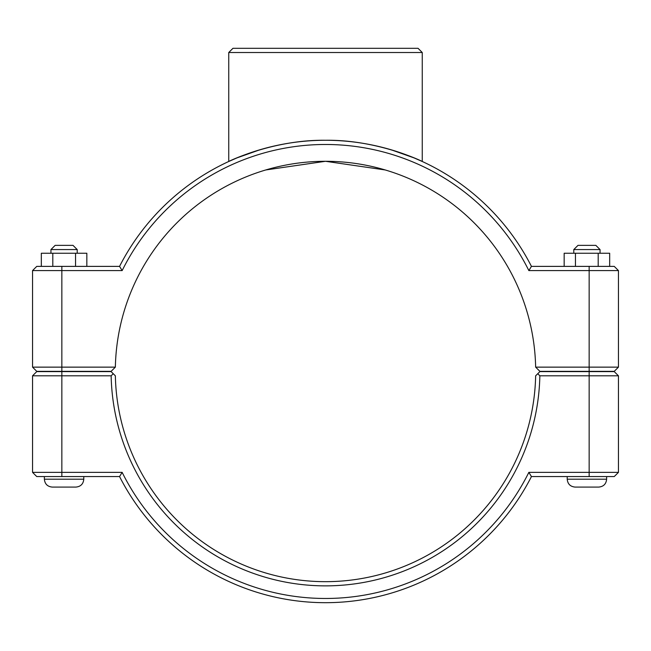 <?xml version="1.0" encoding="UTF-8"?>
<svg xmlns="http://www.w3.org/2000/svg" width="651" height="651" viewBox="0 0 651 651"><rect width="100%" height="100%" fill="white"/><g stroke="black" fill="none" stroke-linecap="round" stroke-linejoin="round"><path stroke-width="0.98" d="M32.55 270.588L122.152 270.588A227.004 227.004 0 0 1 528.848 270.588L531.444 266.381A231.211 231.211 0 0 0 119.556 266.381L36.757 266.381L32.55 270.588L32.55 367.14L36.757 371.347L111.109 371.347L115.357 367.14A210.192 210.192 0 0 1 325.5 161.293A210.192 210.192 0 0 1 535.643 367.14L539.891 371.347L614.243 371.347L618.45 367.14L535.643 367.14M259.814 149.795L236.988 157.884L228.745 161.489C227.809 161.725 273.225 139.501 325.5 140.274C377.775 139.501 423.191 161.725 422.255 161.489C423.191 161.725 377.775 139.501 325.5 140.274C273.225 139.501 227.809 161.725 228.745 161.489L228.745 52.519L422.255 52.519L418.056 48.312L232.944 48.312L228.745 52.519M422.255 52.519L422.255 161.489L414.012 157.884L391.186 149.795M606.626 476.573L606.626 479.201C606.162 483.986 603.534 486.614 598.741 487.086L575.102 487.086C570.309 486.614 567.68 483.986 567.216 479.201L606.626 479.201C606.162 483.986 603.534 486.614 598.741 487.086C603.534 486.614 606.162 483.986 606.626 479.201M573.783 249.569L577.99 245.362L595.852 245.362L600.059 249.569L573.783 249.569L573.783 253.247M575.443 266.381L575.443 253.247L564.165 253.247L564.165 266.381M598.196 266.381L598.196 253.247L575.443 253.247M609.678 266.381L609.678 253.247L598.196 253.247M83.784 476.573L83.784 479.201L44.374 479.201L44.374 476.573M50.941 249.569L77.217 249.569L73.01 245.362L55.148 245.362L50.941 249.569L50.941 253.247M77.217 253.247L77.217 249.569M86.835 266.381L86.835 253.247L75.557 253.247L75.557 266.381M52.804 266.381L52.804 253.247L75.557 253.247M41.322 266.381L41.322 253.247L52.804 253.247M44.374 479.201C44.838 483.986 47.466 486.614 52.259 487.086C47.466 486.614 44.838 483.986 44.374 479.201C44.838 483.986 47.466 486.614 52.259 487.086L75.898 487.086C80.691 486.614 83.32 483.986 83.784 479.201C83.32 483.986 80.691 486.614 75.898 487.086C80.691 486.614 83.32 483.986 83.784 479.201M589.155 371.607L614.243 371.607L618.45 375.814L589.155 375.814L589.155 472.366L528.848 472.366A227.004 227.004 0 0 1 122.152 472.366L32.55 472.366L32.55 375.814L111.15 375.814A214.391 214.391 0 0 0 325.5 585.867A214.391 214.391 0 0 0 539.85 375.814L589.155 375.814L589.155 371.607L539.891 371.607L537.775 373.707L539.85 375.814M528.848 472.366L531.444 476.573L614.243 476.573L618.45 472.366L618.45 375.814M618.45 472.366L589.155 472.366L589.155 476.573M537.775 373.707L535.643 375.814A210.192 210.192 0 0 1 325.5 581.668A210.192 210.192 0 0 1 115.357 375.814L111.109 371.607L36.757 371.607L32.55 375.814M111.15 375.814L113.225 373.707M122.152 472.366L119.556 476.573A231.211 231.211 0 0 0 531.444 476.573M119.556 476.573L36.757 476.573L32.55 472.366M265.722 169.968L325.5 161.293L385.278 169.968M528.848 270.588L618.45 270.588L618.45 367.14M115.357 367.14L32.55 367.14M122.152 270.588L119.556 266.381M531.444 266.381L614.243 266.381L618.45 270.588M61.845 476.573L61.845 371.607M589.155 371.347L589.155 266.381M61.845 371.347L61.845 266.381M567.216 476.573L567.216 479.201C567.68 483.986 570.309 486.614 575.102 487.086C570.309 486.614 567.68 483.986 567.216 479.201M600.059 249.569L600.059 253.247"/></g></svg>
